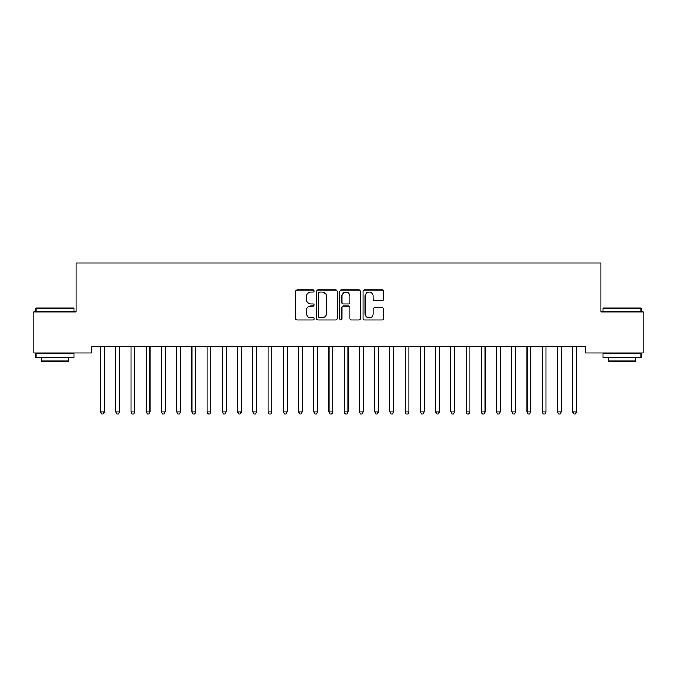<?xml version="1.0" encoding="UTF-8"?>
<svg xmlns="http://www.w3.org/2000/svg" width="677" height="677" viewBox="0 0 677 677"><rect width="100%" height="100%" fill="white"/><g stroke="black" fill="none" stroke-linecap="round" stroke-linejoin="round"><path stroke-width="1.02" d="M314.128 291.068A1.049 1.049 0 0 0 313.079 290.018L297.195 290.018A1.498 1.498 0 0 0 295.697 291.516L295.697 318.427A1.498 1.498 0 0 0 297.195 319.925L313.079 319.925A1.049 1.049 0 0 0 314.128 318.875A1.049 1.049 0 0 0 313.079 317.835L311.022 317.835A4.781 4.781 0 0 1 306.241 313.045L306.241 310.802A4.781 4.781 0 0 1 311.022 306.021L313.079 306.021A1.049 1.049 0 0 0 314.128 304.972A1.049 1.049 0 0 0 313.079 303.931L311.022 303.931A4.781 4.781 0 0 1 306.241 299.141L306.241 296.898A4.781 4.781 0 0 1 311.022 292.117L313.079 292.117A1.049 1.049 0 0 0 314.128 291.068M382.2 300.563A1.498 1.498 0 0 0 383.69 299.065L383.69 291.516A1.498 1.498 0 0 0 382.2 290.018L364.556 290.018A1.498 1.498 0 0 0 363.058 291.516L363.058 318.427A1.498 1.498 0 0 0 364.556 319.925L382.2 319.925A1.498 1.498 0 0 0 383.69 318.427L383.69 309.313A1.498 1.498 0 0 0 382.2 307.815L374.643 307.815A1.498 1.498 0 0 0 373.154 309.313L373.154 313.832A4.003 4.003 0 0 1 369.151 317.835A4.003 4.003 0 0 1 365.148 313.832L365.148 296.111A4.003 4.003 0 0 1 369.151 292.117A4.003 4.003 0 0 1 373.154 296.111L373.154 299.065A1.498 1.498 0 0 0 374.643 300.563L382.2 300.563M585.723 346.861L91.277 346.861L91.277 352.954L33.85 352.954L33.85 311.826L76.044 311.826L76.044 263.082L600.956 263.082L600.956 311.826L643.15 311.826L643.15 352.954L585.723 352.954L585.723 346.861M337.188 291.516A1.498 1.498 0 0 0 335.699 290.018L318.055 290.018A1.498 1.498 0 0 0 316.557 291.516L316.557 318.427A1.498 1.498 0 0 0 318.055 319.925L335.699 319.925A1.498 1.498 0 0 0 337.188 318.427L337.188 291.516M341.301 290.018L358.945 290.018A1.498 1.498 0 0 1 360.443 291.516L360.443 318.427A1.498 1.498 0 0 1 358.945 319.925L351.397 319.925A1.498 1.498 0 0 1 349.899 318.427L349.899 307.519A1.498 1.498 0 0 0 348.41 306.021L343.4 306.021A1.498 1.498 0 0 0 341.902 307.519L341.902 318.875A1.049 1.049 0 0 1 340.853 319.925A1.049 1.049 0 0 1 339.812 318.875L339.812 291.516A1.498 1.498 0 0 1 341.301 290.018M319.696 292.117A1.049 1.049 0 0 0 318.655 293.158L318.655 316.785A1.049 1.049 0 0 0 319.696 317.835L321.863 317.835A4.781 4.781 0 0 0 326.652 313.045L326.652 296.898A4.781 4.781 0 0 0 321.863 292.117L319.696 292.117M349.899 296.188A4.003 4.003 0 0 0 345.905 292.193A4.003 4.003 0 0 0 341.902 296.188L341.902 302.433A1.498 1.498 0 0 0 343.4 303.931L348.41 303.931A1.498 1.498 0 0 0 349.899 302.433L349.899 296.188M100.289 346.861L100.382 347.089A1.523 1.523 0 0 1 100.492 347.656L100.492 411.938L104.3 411.938L104.3 347.656A1.523 1.523 0 0 1 104.41 347.089L104.503 346.861M104.3 411.938L103.158 413.918L101.635 413.918L100.492 411.938M115.522 346.861L115.615 347.089A1.523 1.523 0 0 1 115.725 347.656L115.725 411.938L119.533 411.938L119.533 347.656A1.523 1.523 0 0 1 119.643 347.089L119.736 346.861M119.533 411.938L118.39 413.918L116.867 413.918L115.725 411.938M130.754 346.861L130.847 347.089A1.523 1.523 0 0 1 130.957 347.656L130.957 411.938L134.765 411.938L134.765 347.656A1.523 1.523 0 0 1 134.875 347.089L134.968 346.861M134.765 411.938L133.623 413.918L132.1 413.918L130.957 411.938M35.983 308.475L36.44 308.018L73.607 308.018L74.064 308.475L35.983 308.475L35.983 311.826M74.064 357.524L35.983 357.524L35.983 353.716L74.064 353.716L74.064 357.524M68.732 357.524L68.732 361.027L41.314 361.027L41.314 357.524M602.936 308.475L603.393 308.018L640.56 308.018L641.017 308.475L602.936 308.475L602.936 311.826M641.017 357.524L602.936 357.524L602.936 353.716L641.017 353.716L641.017 357.524M635.686 357.524L635.686 361.027L608.268 361.027L608.268 357.524M145.987 346.861L146.08 347.089A1.523 1.523 0 0 1 146.19 347.656L146.19 411.938L149.998 411.938L149.998 347.656A1.523 1.523 0 0 1 150.108 347.089L150.201 346.861M149.998 411.938L148.855 413.918L147.332 413.918L146.19 411.938M161.219 346.861L161.312 347.089A1.523 1.523 0 0 1 161.422 347.656L161.422 411.938L165.23 411.938L165.23 347.656A1.523 1.523 0 0 1 165.34 347.089L165.433 346.861M165.23 411.938L164.088 413.918L162.565 413.918L161.422 411.938M176.452 346.861L176.545 347.089A1.523 1.523 0 0 1 176.655 347.656L176.655 411.938L180.463 411.938L180.463 347.656A1.523 1.523 0 0 1 180.573 347.089L180.666 346.861M180.463 411.938L179.32 413.918L177.797 413.918L176.655 411.938M191.684 346.861L191.777 347.089A1.523 1.523 0 0 1 191.887 347.656L191.887 411.938L195.695 411.938L195.695 347.656A1.523 1.523 0 0 1 195.805 347.089L195.898 346.861M195.695 411.938L194.553 413.918L193.03 413.918L191.887 411.938M206.917 346.861L207.01 347.089A1.523 1.523 0 0 1 207.12 347.656L207.12 411.938L210.928 411.938L210.928 347.656A1.523 1.523 0 0 1 211.038 347.089L211.131 346.861M210.928 411.938L209.785 413.918L208.262 413.918L207.12 411.938M222.149 346.861L222.242 347.089A1.523 1.523 0 0 1 222.352 347.656L222.352 411.938L226.16 411.938L226.16 347.656A1.523 1.523 0 0 1 226.27 347.089L226.363 346.861M226.16 411.938L225.018 413.918L223.495 413.918L222.352 411.938M237.382 346.861L237.475 347.089A1.523 1.523 0 0 1 237.585 347.656L237.585 411.938L241.393 411.938L241.393 347.656A1.523 1.523 0 0 1 241.503 347.089L241.596 346.861M241.393 411.938L240.25 413.918L238.727 413.918L237.585 411.938M252.614 346.861L252.707 347.089A1.523 1.523 0 0 1 252.817 347.656L252.817 411.938L256.625 411.938L256.625 347.656A1.523 1.523 0 0 1 256.735 347.089L256.828 346.861M256.625 411.938L255.483 413.918L253.96 413.918L252.817 411.938M267.847 346.861L267.94 347.089A1.523 1.523 0 0 1 268.05 347.656L268.05 411.938L271.858 411.938L271.858 347.656A1.523 1.523 0 0 1 271.968 347.089L272.061 346.861M271.858 411.938L270.715 413.918L269.192 413.918L268.05 411.938M283.079 346.861L283.172 347.089A1.523 1.523 0 0 1 283.282 347.656L283.282 411.938L287.09 411.938L287.09 347.656A1.523 1.523 0 0 1 287.2 347.089L287.293 346.861M287.09 411.938L285.948 413.918L284.425 413.918L283.282 411.938M298.312 346.861L298.405 347.089A1.523 1.523 0 0 1 298.515 347.656L298.515 411.938L302.323 411.938L302.323 347.656A1.523 1.523 0 0 1 302.433 347.089L302.526 346.861M302.323 411.938L301.18 413.918L299.657 413.918L298.515 411.938M313.544 346.861L313.637 347.089A1.523 1.523 0 0 1 313.747 347.656L313.747 411.938L317.555 411.938L317.555 347.656A1.523 1.523 0 0 1 317.665 347.089L317.758 346.861M317.555 411.938L316.413 413.918L314.89 413.918L313.747 411.938M328.777 346.861L328.87 347.089A1.523 1.523 0 0 1 328.98 347.656L328.98 411.938L332.788 411.938L332.788 347.656A1.523 1.523 0 0 1 332.898 347.089L332.991 346.861M332.788 411.938L331.645 413.918L330.122 413.918L328.98 411.938M344.009 346.861L344.102 347.089A1.523 1.523 0 0 1 344.212 347.656L344.212 411.938L348.02 411.938L348.02 347.656A1.523 1.523 0 0 1 348.13 347.089L348.223 346.861M348.02 411.938L346.878 413.918L345.355 413.918L344.212 411.938M359.242 346.861L359.335 347.089A1.523 1.523 0 0 1 359.445 347.656L359.445 411.938L363.253 411.938L363.253 347.656A1.523 1.523 0 0 1 363.363 347.089L363.456 346.861M363.253 411.938L362.11 413.918L360.587 413.918L359.445 411.938M374.474 346.861L374.567 347.089A1.523 1.523 0 0 1 374.677 347.656L374.677 411.938L378.485 411.938L378.485 347.656A1.523 1.523 0 0 1 378.595 347.089L378.688 346.861M378.485 411.938L377.343 413.918L375.82 413.918L374.677 411.938M389.707 346.861L389.8 347.089A1.523 1.523 0 0 1 389.91 347.656L389.91 411.938L393.718 411.938L393.718 347.656A1.523 1.523 0 0 1 393.828 347.089L393.921 346.861M393.718 411.938L392.575 413.918L391.052 413.918L389.91 411.938M404.939 346.861L405.032 347.089A1.523 1.523 0 0 1 405.142 347.656L405.142 411.938L408.95 411.938L408.95 347.656A1.523 1.523 0 0 1 409.06 347.089L409.153 346.861M408.95 411.938L407.808 413.918L406.285 413.918L405.142 411.938M420.172 346.861L420.265 347.089A1.523 1.523 0 0 1 420.375 347.656L420.375 411.938L424.183 411.938L424.183 347.656A1.523 1.523 0 0 1 424.293 347.089L424.386 346.861M424.183 411.938L423.04 413.918L421.517 413.918L420.375 411.938M435.404 346.861L435.497 347.089A1.523 1.523 0 0 1 435.607 347.656L435.607 411.938L439.415 411.938L439.415 347.656A1.523 1.523 0 0 1 439.525 347.089L439.618 346.861M439.415 411.938L438.273 413.918L436.75 413.918L435.607 411.938M450.637 346.861L450.73 347.089A1.523 1.523 0 0 1 450.84 347.656L450.84 411.938L454.648 411.938L454.648 347.656A1.523 1.523 0 0 1 454.758 347.089L454.851 346.861M454.648 411.938L453.505 413.918L451.982 413.918L450.84 411.938M465.869 346.861L465.962 347.089A1.523 1.523 0 0 1 466.072 347.656L466.072 411.938L469.88 411.938L469.88 347.656A1.523 1.523 0 0 1 469.99 347.089L470.083 346.861M469.88 411.938L468.738 413.918L467.215 413.918L466.072 411.938M481.102 346.861L481.195 347.089A1.523 1.523 0 0 1 481.305 347.656L481.305 411.938L485.113 411.938L485.113 347.656A1.523 1.523 0 0 1 485.223 347.089L485.316 346.861M485.113 411.938L483.97 413.918L482.447 413.918L481.305 411.938M496.334 346.861L496.427 347.089A1.523 1.523 0 0 1 496.537 347.656L496.537 411.938L500.345 411.938L500.345 347.656A1.523 1.523 0 0 1 500.455 347.089L500.548 346.861M500.345 411.938L499.203 413.918L497.68 413.918L496.537 411.938M511.567 346.861L511.66 347.089A1.523 1.523 0 0 1 511.77 347.656L511.77 411.938L515.578 411.938L515.578 347.656A1.523 1.523 0 0 1 515.688 347.089L515.781 346.861M515.578 411.938L514.435 413.918L512.912 413.918L511.77 411.938M526.799 346.861L526.892 347.089A1.523 1.523 0 0 1 527.002 347.656L527.002 411.938L530.81 411.938L530.81 347.656A1.523 1.523 0 0 1 530.92 347.089L531.013 346.861M530.81 411.938L529.668 413.918L528.145 413.918L527.002 411.938M542.032 346.861L542.125 347.089A1.523 1.523 0 0 1 542.235 347.656L542.235 411.938L546.043 411.938L546.043 347.656A1.523 1.523 0 0 1 546.153 347.089L546.246 346.861M546.043 411.938L544.9 413.918L543.377 413.918L542.235 411.938M557.264 346.861L557.357 347.089A1.523 1.523 0 0 1 557.467 347.656L557.467 411.938L561.275 411.938L561.275 347.656A1.523 1.523 0 0 1 561.385 347.089L561.478 346.861M561.275 411.938L560.133 413.918L558.61 413.918L557.467 411.938M572.497 346.861L572.59 347.089A1.523 1.523 0 0 1 572.7 347.656L572.7 411.938L576.508 411.938L576.508 347.656A1.523 1.523 0 0 1 576.618 347.089L576.711 346.861M576.508 411.938L575.365 413.918L573.842 413.918L572.7 411.938M74.064 311.826L74.064 308.475M65.381 353.716L65.381 352.954M44.665 353.716L44.665 352.954M641.017 311.826L641.017 308.475M632.335 353.716L632.335 352.954M611.619 353.716L611.619 352.954"/></g></svg>
